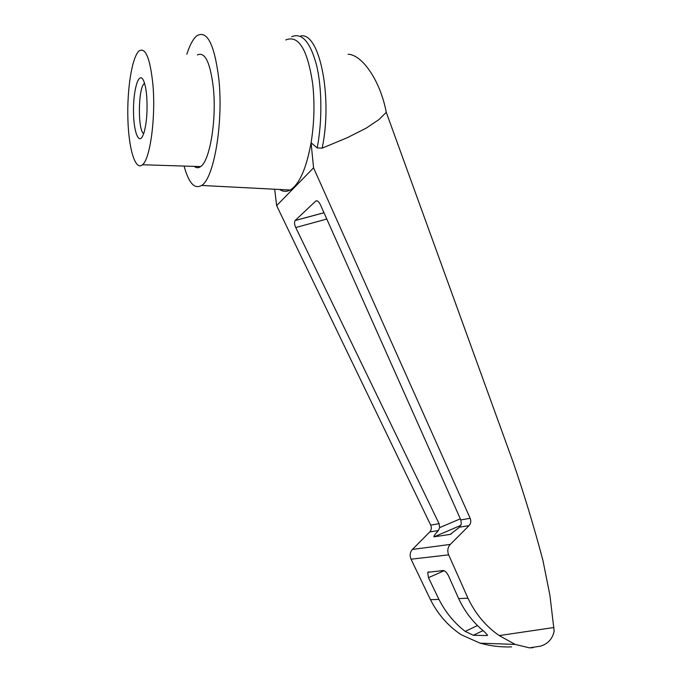 <?xml version="1.0" encoding="UTF-8"?>
<svg xmlns="http://www.w3.org/2000/svg" width="682" height="682" viewBox="0 0 682 682"><rect width="100%" height="100%" fill="white"/><g stroke="black" fill="none" stroke-linecap="round" stroke-linejoin="round"><path stroke-width="1.02" d="M144.575 83.323L144.337 83.502C138.114 87.68 137.619 130.236 143.68 133.698M348.101 54.245C362.56 54.765 380.496 81.405 386.268 112.325L513.214 462.405C524.236 494.484 534.159 527.22 542.974 560.613L549.948 595.539L554.159 631.131C552.514 638.855 547.953 643.868 540.494 646.161L530.835 647.644M300.805 35.916C319.619 32.156 332.867 97.202 322.168 148.139L347.215 137.738L366.106 128.199L379.004 119.555L386.268 112.325M291.623 36.743C301.964 32.404 310.293 41.943 316.601 65.344C322.066 88.2 322.288 121.362 317.198 147.943L322.168 148.139M317.198 147.943L311.086 142.751C306.32 168.659 299.338 184.413 290.165 190.031C286.542 191.957 283.056 191.778 279.697 189.485M532.898 647.73L529.437 647.857L515.115 644.405L499.224 635.573C485.968 626.477 475.55 614.03 467.98 598.225L448.645 554.858C447.128 550.868 447.682 547.382 450.299 544.407L469.037 525.634C470.861 523.554 471.236 521.116 470.162 518.311L313.558 167.84L311.086 142.751C314.266 123.024 314.811 103.4 312.706 83.895C307.548 49.385 298.571 34.739 285.767 39.94M274.675 189.229L276.645 205.64L430.683 525.114C431.766 527.723 431.467 529.991 429.779 531.934L412.388 549.453C409.976 552.241 409.524 555.489 411.058 559.206L430.461 599.7C438.04 614.499 448.287 626.178 461.203 634.729L480.077 643.169C490.529 646.042 501.031 647.278 511.568 646.886M469.037 525.634L459.506 527.169L450.197 534.398L434.102 536.828C433.232 536.768 434.647 534.679 438.364 530.562L429.779 531.934M459.506 527.169L461.305 524.032L460.827 519.923L320.395 204.685C318.733 201.412 317.173 200.218 315.706 201.105L316.908 200.781M438.364 530.562L439.668 527.604L439.089 523.665L295.741 227.532C294.377 224.378 294.172 222.051 295.118 220.55L315.706 201.105M465.209 631.396C454.323 623.007 445.559 612.334 438.927 599.367L428.492 577.671L427.699 572.326L443.189 570.527C445.073 570.74 446.881 572.59 448.628 576.077L458.636 598.591C465.013 612.018 473.589 623.058 484.356 631.702L487.587 635.198L486.897 635.573L473.351 635.266L465.209 631.396L477.443 625.547M152.87 84.176C155.922 117.159 150.176 159.17 142.478 164.754C135.36 171.191 128.702 149.043 127.884 119.111C126.946 89.282 132.01 56.896 139.145 50.877C145.53 47.101 150.1 58.2 152.87 84.176M146.69 95.932C147.644 110.637 146.732 122.948 143.953 132.888L142.444 136.528C138.156 144.345 133.467 130.151 133.493 110.569C133.365 91.03 138.02 73.554 142.368 78.652C144.431 81.218 145.871 86.981 146.69 95.932M186.851 54.236C189.86 44.722 193.313 38.482 197.2 35.532C207.337 30.204 214.557 44.756 218.854 79.18C223.551 123.195 213.807 178.803 201.591 185.453C194.523 189.485 188.692 183.023 184.089 166.058M197.362 54.969C204.907 51.363 210.235 62.292 213.347 87.756C216.757 120.075 209.741 161.148 200.627 166.579C198.462 168.147 196.365 168.087 194.319 166.382M467.98 598.225L458.636 598.591M438.927 599.367L430.461 599.7M313.558 167.84L276.645 205.64M554.048 627.5L499.224 635.573M450.197 534.398L451.134 533.997M295.187 220.482L323.976 212.716M428.492 577.671L444.11 570.706M473.351 635.266L483.018 630.62M486.897 635.573L487.587 635.24M439.668 527.604L460.333 518.814M434.102 536.828L460.862 525.353M295.741 227.532L326.797 219.058M448.645 554.858L411.058 559.206M450.299 544.407L412.388 549.453M439.089 523.665L430.683 525.114M470.162 518.311L460.827 519.923M428.859 571.814L427.699 572.326M201.591 185.453L290.165 190.031M200.627 166.579L142.478 164.754M323.993 212.767L295.118 220.55M480.077 643.169L515.115 644.405M529.437 647.857L540.494 646.161"/></g></svg>

